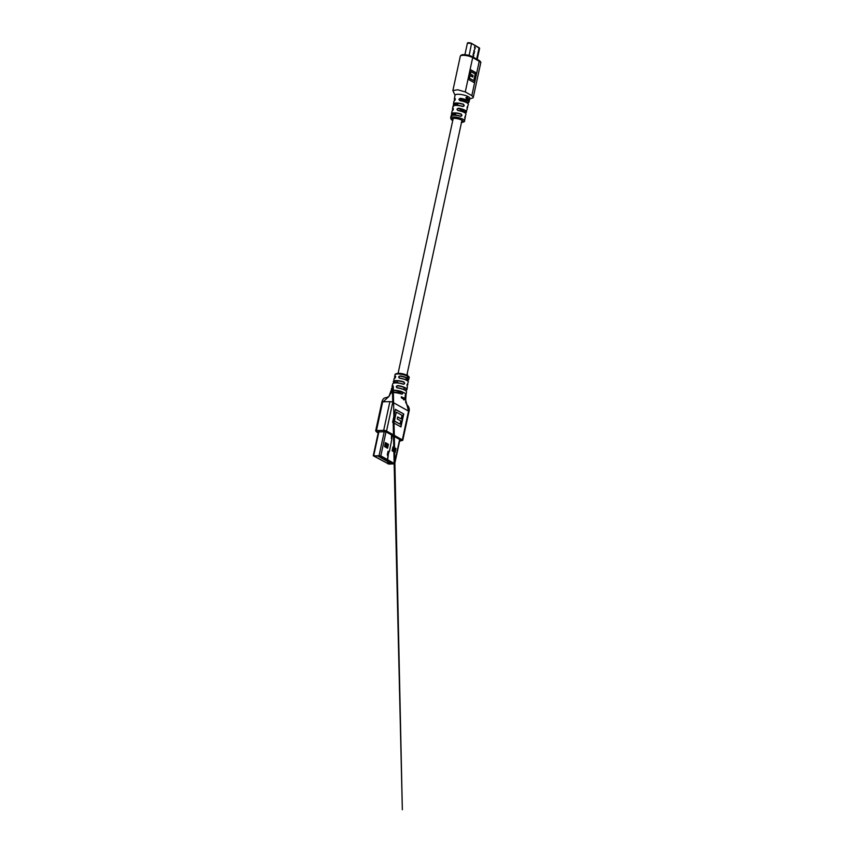 <?xml version="1.0" encoding="UTF-8"?>
<svg xmlns="http://www.w3.org/2000/svg" width="854" height="854" viewBox="0 0 854 854"><rect width="100%" height="100%" fill="white"/><g stroke="black" fill="none" stroke-linecap="round" stroke-linejoin="round"><path stroke-width="1.28" d="M380.457 455.983L393.705 463.434L391.538 463.765L377.319 455.758M393.566 447.475L393.011 450.069L392.264 450.09M385.997 443.247L385.442 445.841L384.695 445.852M387.246 447.507L386.147 446.236L386.702 443.642M385.442 445.841L384.652 446.055M393.011 450.069L392.221 450.293M394.826 451.745L393.715 450.464L394.281 447.87M377.468 455.758L379.315 455.716M381.557 457.061L382.314 457.488L381.557 457.061M384.716 458.822L385.474 459.249L384.716 458.822M387.236 460.242L387.994 460.658L387.236 460.242M391.153 462.42L390.075 462.003L391.153 462.42M390.822 462.43L390.075 462.003L390.822 462.43M380.446 456.025L379.304 455.758M391.933 438.518L389.456 451.339L388.036 451.36L387.278 454.894L388.207 455.769L387.631 455.726L388.026 451.36L389.445 451.339L391.933 438.518M388.207 455.769L387.172 459.73L394.1 463.679L388.495 463.882L373.999 456.057L380.34 455.919L387.641 459.719L380.82 455.908L373.262 455.78L388.869 464.096L394.708 463.807L387.652 459.719L388.207 455.79M394.719 452.236L395.509 448.563L392.904 447.112M395.146 452.471L392.114 450.784L392.957 446.856L395.989 448.553L395.146 452.471M391.591 434.953L391.367 438.465L391.58 434.942M387.14 448.008L387.94 444.326L385.335 442.874M387.567 448.243L384.546 446.546L385.389 442.628L388.421 444.315L387.567 448.243M465.889 102.181L465.996 101.711A4.483 1.217 -167.8 0 0 463.818 100.131A4.483 1.217 -167.8 0 0 459.217 99.245M452.737 120.585L451.243 119.56L450.645 117.905A7.088 1.921 12.2 0 1 453.293 117.009A7.088 1.921 12.2 0 1 454.979 117.062A7.088 1.921 12.2 0 1 464.512 120.905L464.896 119.144A7.099 1.921 -167.8 0 0 464.854 118.77L464.8 118.589M464.854 118.77L465.387 116.411A7.12 1.932 12.2 0 1 465.43 116.795A7.12 1.932 12.2 0 1 464.896 117.329M465.387 116.411L464.896 119.144M467.106 108.96L467.159 109.376A7.248 1.964 -167.8 0 0 467.106 108.96L467.672 106.601A7.312 1.975 12.2 0 1 467.736 107.038A7.312 1.975 12.2 0 1 467.181 107.583M467.672 106.601L467.053 108.768M460.445 116.144L461.715 115.503L460.968 113.945C462.388 115.258 462.206 116.048 460.434 116.293A7.099 1.921 -167.8 0 0 455.171 115.279A7.099 1.921 -167.8 0 0 451.019 116.144A7.099 1.921 -167.8 0 0 451.072 116.507M462.697 106.334L463.968 105.682L463.252 104.135C464.651 105.458 464.459 106.248 462.697 106.483A7.248 1.964 -167.8 0 0 456.26 105.384A7.248 1.964 -167.8 0 0 452.994 106.312C453.901 104.893 457.125 104.903 462.676 106.323L462.697 106.483M454.638 99.747A7.462 2.018 12.2 0 1 454.349 99.011A7.462 2.018 12.2 0 1 454.904 98.434C455.545 98.957 455.395 99.747 454.445 100.815A7.387 1.996 -167.8 0 0 453.922 101.38L453.442 103.942A7.312 1.975 12.2 0 1 456.516 103.003A7.312 1.975 12.2 0 1 463.252 104.135M452.769 109.579A7.195 1.954 12.2 0 1 452.503 108.874A7.195 1.954 12.2 0 1 452.972 108.351C453.591 108.842 453.431 109.632 452.492 110.721A7.152 1.943 -167.8 0 0 452.033 111.233L451.51 113.785A7.12 1.932 12.2 0 1 455.428 112.909A7.12 1.932 12.2 0 1 460.968 113.945M451.681 115.461L451.627 114.393M451.328 116.422L451.563 114.158A7.12 1.932 12.2 0 1 451.51 113.785L451.691 115.728M453.655 105.608L453.581 104.583M453.325 106.611L453.506 104.348A7.312 1.975 12.2 0 1 453.442 103.942L453.677 105.917M467.01 107.732L468.355 104.508A7.387 1.996 -167.8 0 0 460.06 100.697C458.502 99.683 458.651 98.893 460.519 98.306A7.462 2.018 12.2 0 1 468.942 102.17L469.892 98.466A7.611 2.06 -167.8 0 0 469.903 98.445A7.611 2.06 -167.8 0 0 464.309 95.168A7.611 2.06 -167.8 0 0 457.477 94.282A7.611 2.06 -167.8 0 0 455.022 95.232A7.611 2.06 -167.8 0 0 455.011 95.253L454.349 99.011L454.979 100.206M468.184 79.262L474.429 82.753L476.532 73.038L470.287 69.548L468.184 79.262M465.27 91.944L471.835 95.605L479.254 61.274L472.689 57.602A7.088 1.921 -167.8 0 0 462.943 55.329A7.088 1.921 -167.8 0 0 460.306 56.236L452.887 90.567L457.733 89.777L465.27 91.944L472.689 57.602A1.046 0.747 119.2 0 0 472.102 56.642A6.042 1.633 12.2 0 0 463.786 54.699M469.134 99.032L468.995 100.377M468.398 98.818L468.547 100.003M468.355 98.509L468.184 99.769M468.024 98.317L467.864 99.576M467.202 98.402L467.448 97.409L466.86 99.064L467.458 98.199L467.512 99.374M467.287 97.335L467.021 99.139M466.06 97.868L467.074 97.335L465.985 97.794L466.679 98.925L466.177 97.858L466.989 97.505M466.839 97.185L465.878 97.815L466.711 97.196L465.878 97.815L466.679 98.925M464.768 117.468L466.006 114.255A7.152 1.943 -167.8 0 0 458.107 110.593C456.538 109.568 456.698 108.778 458.587 108.223A7.195 1.954 12.2 0 1 466.562 111.906A7.195 1.954 12.2 0 1 466.092 112.418L465.483 113.134M467.778 103.302L468.942 102.17A7.462 2.018 12.2 0 1 468.398 102.715L467.821 103.345M460.519 98.306L460.509 98.562C458.929 99.011 458.801 99.672 460.135 100.548L460.135 100.548A7.174 1.943 12.2 0 1 468.12 103.782M458.587 108.223L458.577 108.479C456.975 108.906 456.837 109.568 458.182 110.454L458.182 110.454A6.939 1.879 12.2 0 1 465.761 113.55M465.441 113.091L467.159 109.376M452.972 108.351L453.122 108.597A6.981 1.889 -167.8 0 0 453.09 109.974M454.904 98.434L455.054 98.68A7.259 1.964 -167.8 0 0 455.001 100.174M451.542 115.6A6.896 1.868 12.2 0 1 460.413 116.133L460.434 116.293M474.173 82.603L476.244 73.049L470.255 69.697M470.084 75.579L469.22 78.28L473.778 80.66L475.208 74.02L470.938 71.64L470.415 74.042L473.041 75.504L472.71 77.041L470.084 75.579L469.508 78.269L473.778 80.66M470.938 71.64L470.127 74.052L472.753 75.515L472.454 76.903M473.329 57.229L473.778 55.158L472.945 55.04L474.6 51.315L473.789 51.133L475.358 47.835L474.536 47.717L474.909 45.86L474.493 47.76L475.315 47.867L473.756 51.165L474.568 51.347L474.066 53.674L473.404 52.809L473.297 57.218M391.217 392.701L391.025 391.922A7.814 2.114 12.2 0 1 390.822 391.217A7.814 2.114 12.2 0 1 393.726 390.246A7.814 2.114 12.2 0 1 401.988 391.676L401.85 391.911A7.601 2.06 -167.8 0 0 393.801 390.524A7.601 2.06 -167.8 0 0 391.185 392.157L391.281 392.52M403.761 381.877L403.622 382.112A7.195 1.954 -167.8 0 0 396.171 380.841A7.195 1.954 -167.8 0 0 393.651 382.336L393.491 382.101A7.408 2.007 12.2 0 1 393.342 381.492A7.408 2.007 12.2 0 1 396.085 380.574A7.408 2.007 12.2 0 1 403.761 381.877C405.095 383.19 404.956 383.969 403.334 384.225A7.505 2.028 -167.8 0 0 395.519 382.891A7.505 2.028 -167.8 0 0 392.733 383.82L392.082 386.35A7.611 2.06 12.2 0 1 392.861 385.709C393.566 386.232 393.374 387.001 392.296 388.026L392.509 387.897M407.006 385.357A7.195 1.954 -167.8 0 0 407.411 384.225L407.657 384.054A7.408 2.007 12.2 0 1 407.817 384.62A7.408 2.007 12.2 0 1 407.294 385.186M407.262 384.225L406.963 384.844M390.769 391.442L388.944 396.48L386.638 397.516C385.784 397.879 383.168 397.174 381.898 402.053A2.082 0.566 12.2 0 0 382.336 402.533L388.944 396.48L390.876 392.915C393.374 392.199 396.907 392.573 401.487 394.036C402.746 394.121 403.12 393.481 402.597 392.114A7.825 2.114 12.2 0 1 405.618 393.811L405.874 393.854A7.814 2.114 12.2 0 1 406.088 394.516A7.814 2.114 12.2 0 1 405.554 395.103M399.629 441.08L401.615 440.557L385.837 431.74L376.529 431.953L376.123 431.27A2.082 0.566 12.2 0 1 375.685 430.8L381.898 402.053A2.082 0.566 12.2 0 1 382.677 401.796L389.894 401.626A2.082 0.566 12.2 0 1 392.765 402.298L408.543 411.116L405.009 397.548L405.874 393.854M392.765 402.298L386.552 431.035L402.33 439.863L408.543 411.116A2.082 0.566 12.2 0 1 408.981 411.596A2.082 0.566 12.2 0 1 408.383 411.852M395.712 376.689L395.253 376.048C395.925 376.561 395.733 377.329 394.676 378.365L394.9 378.237M401.988 391.676L402.373 392.264L391.185 392.157L391.474 388.687A7.707 2.092 -167.8 0 1 392.296 388.026M407.23 386.403L407.401 387.001A7.505 2.028 -167.8 0 0 407.23 386.403C406.867 385.047 407.006 384.268 407.657 384.054M397.238 387.908L397.313 387.78C403.152 388.837 406.226 390.225 406.536 391.943A7.707 2.092 -167.8 0 0 397.238 387.908C395.808 386.958 395.989 386.179 397.815 385.592L397.815 385.859C396.277 386.318 396.117 386.958 397.323 387.791L397.323 387.791A7.494 2.028 12.2 0 1 406.248 391.185M399.64 378.258L399.704 378.119C405.767 379.496 408.618 380.809 408.265 382.048A7.302 1.975 -167.8 0 0 399.64 378.258C398.177 377.287 398.37 376.507 400.216 375.941L400.206 376.208C398.647 376.646 398.487 377.287 399.715 378.13L399.715 378.13A7.088 1.921 12.2 0 1 407.988 381.332M405.009 397.548L405.266 396M401.54 397.889L402.053 397.377L401.359 396.726L401.412 397.9M401.273 397.548L401.924 397.377L401.273 397.548M402.597 398.135L402.202 397.174L402.618 398.658L403.077 397.548L402.298 398.327M402.031 397.836L402.533 398.402M403.323 397.676L403.141 398.882M403.793 398.818L403.526 397.868L403.632 399.885L404.262 398.231L403.536 399.01M403.344 398.53L403.718 399.085M404.059 399.715L404.775 399.523L404.38 398.37L404.679 399.448L403.985 399.864L404.775 399.523M404.615 398.455L404.038 399.864M403.75 413.987L395.423 409.333L392.616 422.282L400.953 426.936L403.75 413.987L395.381 409.482M395.551 376.304L393.993 378.962L393.662 383.04M392.509 392.466L392.861 385.709M390.897 392.904L395.231 392.509L401.433 393.875C402.522 393.929 402.832 393.395 402.373 392.264M403.664 384.129L403.312 384.065C404.668 383.841 404.785 383.19 403.622 382.112M400.697 426.797L403.462 413.998M396.299 412.119L394.089 420.979L400.078 424.15L400.761 420.947L397.27 418.994L397.708 416.944L401.209 418.898L401.988 415.3L396.299 412.119L394.377 420.969L400.078 424.15M397.676 417.094L401.209 418.898M403.835 389.221L406.141 390.321M407.326 384.161L407.134 386.211M393.299 383.275A7.291 1.975 12.2 0 1 403.28 384.076L403.334 384.225M401.433 393.875L401.465 393.875C394.324 391.516 389.467 392.605 390.267 393.502M403.686 397.879L403.504 398.54M403.878 399.106L403.803 399.907M404.145 398.156L403.707 399.031M402.341 397.174L402.17 397.836M402.928 397.462L402.447 398.327M401.391 397.548L402.053 397.377M401.359 396.726L401.807 398.071M392.52 435.476L391.772 437.953L391.89 435.124M387.663 454.67L388.26 451.926L388.89 452.278L388.047 455.214L388.25 451.958M394.452 463.519L399.651 439.458M391.527 437.803L392.392 435.401M391.388 437.44L391.911 435.134M392.317 435.359L391.666 437.696L392.189 435.284M387.791 455.075L388.282 451.969M387.684 454.702L388.292 455.022M388.762 451.883L388.068 454.99L388.89 452.278M388.495 463.882L388.848 462.26M387.631 463.679L388.036 461.8M373.721 455.62L378.962 431.419M379.101 455.502L384.332 431.313M380.82 455.908L386.019 431.836M461.523 122.41A6.053 1.644 -167.8 0 0 461.811 120.168A6.053 1.644 -167.8 0 0 453.709 118.332A6.053 1.644 -167.8 0 0 452.759 120.51M464.779 117.414A6.907 1.868 -167.8 0 0 465.142 116.571L465.056 116.582M467.021 107.679A7.099 1.921 -167.8 0 0 467.426 106.761L467.319 106.761M469.785 98.872L472.956 97.922L473.308 97.228L471.835 95.605M473.308 97.228L480.727 62.897A7.088 1.921 -167.8 0 0 479.254 61.274A1.046 0.747 -60.8 0 0 478.667 60.314L472.614 56.93M453.517 105.757A7.035 1.911 12.2 0 1 462.665 106.323M457.765 104.487L453.666 104.572A7.099 1.921 -167.8 0 1 456.249 103.27A7.099 1.921 -167.8 0 1 463.135 104.359M455.641 114.297L451.723 114.383A6.907 1.868 -167.8 0 1 460.85 114.18M465.996 101.626L468.173 102.843A7.259 1.964 -167.8 0 0 467.191 100.633A7.259 1.964 -167.8 0 0 460.509 98.562L462.676 99.769M458.577 108.479L465.857 112.547A6.981 1.889 -167.8 0 0 458.577 108.479M467.682 42.913A2.242 0.608 12.2 0 1 469.326 42.753A2.242 0.608 12.2 0 1 471.568 43.426L469.124 55.435M471.664 43.479L479.617 48.326A2.455 0.662 -167.8 0 0 479.105 47.76L476.66 59.097M467.405 43.138L471.621 43.437L479.105 47.76L471.686 43.618A2.455 0.662 -167.8 0 0 469.081 42.871A2.455 0.662 -167.8 0 0 467.405 43.138L464.907 54.677M406.536 391.943L406.088 394.516L405.159 395.37A7.601 2.06 -167.8 0 0 405.191 395.317A7.601 2.06 -167.8 0 0 405.629 394.025M400.216 375.941A7.206 1.954 12.2 0 1 407.177 378.044A7.206 1.954 12.2 0 1 408.682 379.678A7.206 1.954 12.2 0 1 408.169 380.222M405.949 379.411L407.785 380.436A6.992 1.9 -167.8 0 0 406.974 378.258A6.992 1.9 -167.8 0 0 400.206 376.208M397.708 373.967A7.131 1.932 -167.8 0 0 395.06 374.853C394.687 374.18 395.776 373.668 398.306 373.315C404.561 373.166 410.699 376.966 408.991 377.863A7.131 1.932 -167.8 0 0 405.223 375.258A7.131 1.932 -167.8 0 0 397.708 373.967M392.317 387.097A7.611 2.06 12.2 0 1 392.082 386.35L392.765 387.663A7.398 2.007 -167.8 0 1 393 385.976L393.256 386.115M394.676 378.365A7.302 1.975 -167.8 0 0 393.993 378.962M394.836 377.34A7.206 1.954 12.2 0 1 394.601 376.625A7.206 1.954 12.2 0 1 395.253 376.048M397.815 385.592A7.611 2.06 12.2 0 1 406.952 389.573A7.611 2.06 12.2 0 1 406.429 390.15M398.54 373.379A6.085 1.644 12.2 0 1 404.913 374.468A6.085 1.644 12.2 0 1 408.18 376.678M382.677 401.796L376.465 430.533L383.681 430.373L389.894 401.626M376.529 431.953L378.205 432.882M383.98 431.302L383.681 430.373A2.082 0.566 12.2 0 1 386.552 431.035L385.837 431.74M378.194 432.946L375.685 430.8A2.082 0.566 12.2 0 1 376.465 430.533L376.753 431.462M401.615 440.557L402.33 439.863A2.082 0.566 12.2 0 1 402.757 440.333L408.981 411.596C409.749 409.141 409.055 406.835 406.899 404.689L405.586 402.191L406.056 394.74M395.637 376.454L395.391 376.315A6.992 1.9 -167.8 0 0 395.242 377.831L394.58 376.924L395.06 374.853M405.938 390.406A7.398 2.007 -167.8 0 0 405.159 388.058A7.398 2.007 -167.8 0 0 397.815 385.859M390.556 393.811L390.876 392.915M397.708 382.24L393.651 382.336M394.708 463.807L399.939 439.618M373.262 455.78L378.525 431.43M456.217 104.519L456.057 105.234M454.093 114.329L453.922 115.098M453.218 118.364L398.092 373.315M463.893 111.447L463.754 112.066M461.982 120.254L406.856 375.216M406.28 377.906L405.863 379.816M404.188 387.577L403.771 389.488M453.079 110.006L452.503 108.874L452.994 106.312M450.645 117.905L451.019 116.144C451.905 114.767 455.033 114.767 460.423 116.133M452.887 90.567L455.022 95.232M460.306 56.236C460.776 55.115 461.854 54.592 463.551 54.645C466.775 54.688 469.721 55.382 472.401 56.716L478.966 60.378C480.567 61.488 481.154 62.321 480.727 62.897M458.171 110.444C463.348 111.554 465.964 112.824 466.006 114.255M460.125 100.548C465.505 101.626 468.248 102.95 468.355 104.508M453.26 108.586L452.033 111.233M453.922 101.38L455.193 98.669M461.267 122.496C463.861 122.111 464.939 121.578 464.512 120.905M479.617 48.326L477.215 59.406M407.006 385.41L408.265 382.048M408.991 377.863L408.682 379.678L407.529 380.777L407.326 373.081M407.401 387.001L406.952 389.573L405.767 390.62M399.619 441.123L402.757 440.333M404.209 345.037L404.871 341.984M392.733 383.82C393.929 382.357 397.452 382.432 403.312 384.065M391.474 388.687L393.288 386.392L393.32 390.257M393.331 390.534L393.374 392.424M393.374 392.541L402.341 809.72L393.128 419.944M392.733 402.469L392.509 392.573M405.543 393.972L405.639 396.918"/></g></svg>
